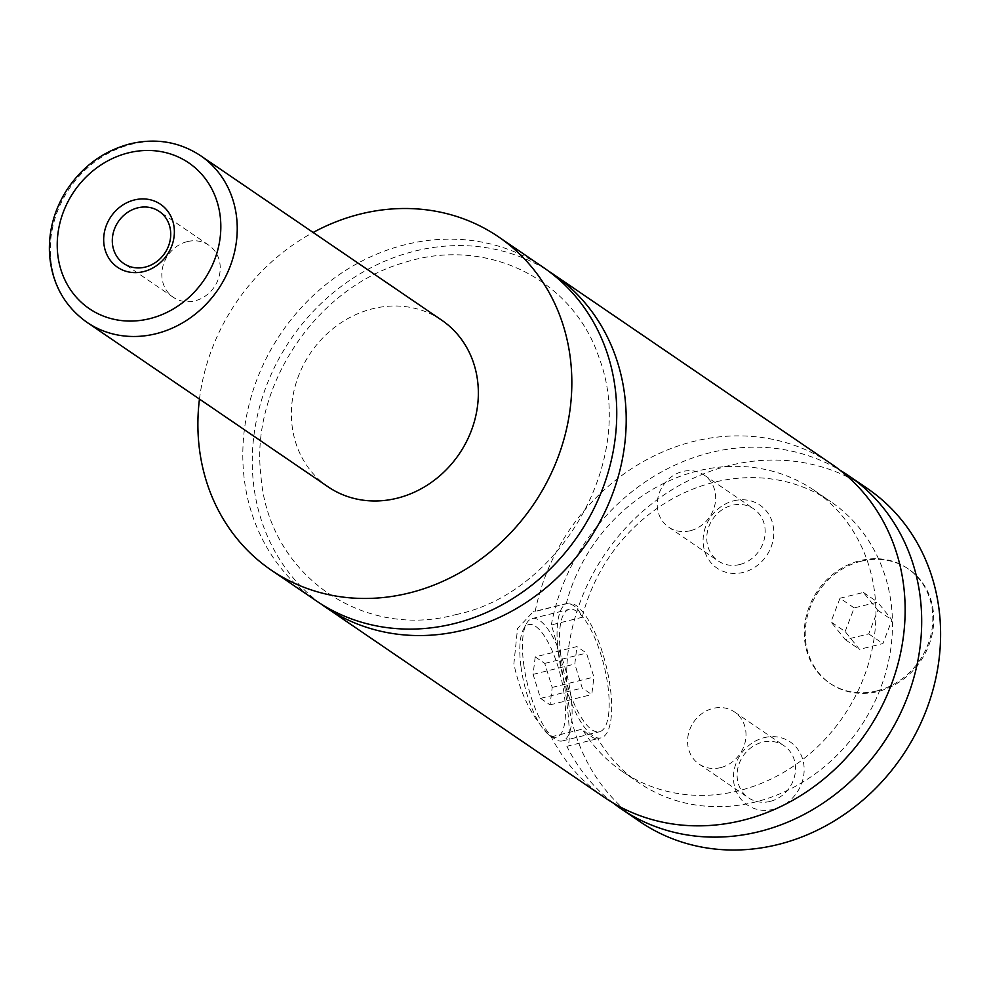 <?xml version="1.0" encoding="UTF-8"?>
<svg xmlns="http://www.w3.org/2000/svg" width="990" height="990" viewBox="0 0 990 990"><rect width="100%" height="100%" fill="white"/><g stroke="black" fill="none" stroke-linecap="round" stroke-linejoin="round"><path stroke-width="0.74" stroke-dasharray="4.95 3.71" d="M316.119 600.744A201.7 179.71 124.3 0 1 249.171 404.143A201.7 179.71 124.3 0 1 405.504 244.604A201.7 179.71 124.3 0 1 543.448 267.498M320.896 603.875A201.7 179.71 124.3 0 1 290.775 339.298A201.7 179.71 124.3 0 1 548.114 270.815M861.152 561.231A69.337 61.776 124.3 0 1 908.573 569.101A69.337 61.776 124.3 0 1 931.578 636.681A69.337 61.776 124.3 0 1 877.845 691.527A69.337 61.776 124.3 0 1 830.424 683.657A69.337 61.776 124.3 0 1 807.407 616.077A69.337 61.776 124.3 0 1 861.152 561.231M876.893 690.884A69.337 61.776 124.3 0 1 829.484 683.013A69.337 61.776 124.3 0 1 806.466 615.433A69.337 61.776 124.3 0 1 860.211 560.587A69.337 61.776 124.3 0 1 907.62 568.458A69.337 61.776 124.3 0 1 930.637 636.038A69.337 61.776 124.3 0 1 876.893 690.884M523.636 663.609A63.026 20.27 76.1 0 0 554.833 738.936A63.026 20.27 76.1 0 0 562.419 740.928A63.026 20.27 76.1 0 0 570.921 695.859A63.026 20.27 76.1 0 0 532.137 618.552A63.026 20.27 76.1 0 0 526.358 623.849A63.026 20.27 76.1 0 0 523.636 663.609M520.889 666.047A57.989 18.649 -103.9 0 1 523.388 629.467A57.989 18.649 -103.9 0 1 545.577 637.894A57.989 18.649 -103.9 0 1 564.387 695.723A57.989 18.649 -103.9 0 1 549.599 735.347A57.989 18.649 -103.9 0 1 520.889 666.047M560.711 654.44A63.026 20.27 -103.9 0 1 569.213 609.382A63.026 20.27 -103.9 0 1 607.996 686.689A63.026 20.27 -103.9 0 1 599.495 731.746A63.026 20.27 -103.9 0 1 560.711 654.44M558.348 652.818A69.337 22.3 76.1 0 0 601.004 737.872A69.337 22.3 76.1 0 0 610.36 688.298A69.337 22.3 76.1 0 0 567.703 603.257A69.337 22.3 76.1 0 0 558.348 652.818M604.506 797.482A201.7 179.71 124.3 0 1 551.232 736.832C533.028 719.643 520.567 695.314 513.872 663.832L517.547 628.501L533.177 611.795L535.182 611.474A201.7 179.71 124.3 0 1 831.835 464.248M551.232 736.832L582.293 729.147C589.966 736.399 595.126 739.567 597.762 738.639L566.862 746.287C574.336 746.435 563.285 660.194 551.306 624.925L582.219 617.277C578.247 607.811 572.925 603.318 566.231 603.789L535.182 611.474M601.004 737.872L597.762 738.639A170.181 151.631 124.3 0 0 638.81 782.731A170.181 151.631 124.3 0 0 859.976 727.601A170.181 151.631 124.3 0 0 830.622 501.571A170.181 151.631 124.3 0 0 582.219 617.277M187.234 241.634A31.519 28.079 -55.7 0 0 162.818 266.558A31.519 28.079 -55.7 0 0 173.275 297.285A31.519 28.079 -55.7 0 0 194.832 300.861A31.519 28.079 -55.7 0 0 219.248 275.925A31.519 28.079 -55.7 0 0 208.791 245.211A31.519 28.079 -55.7 0 0 187.234 241.634M733.862 500.779A38.127 33.982 124.3 0 1 773.499 527.93A38.127 33.982 124.3 0 1 743.045 572.43A38.127 33.982 124.3 0 1 703.407 545.28A38.127 33.982 124.3 0 1 733.862 500.779M739.765 564.523A31.519 28.079 124.3 0 1 718.208 560.946A31.519 28.079 124.3 0 1 707.751 530.232A31.519 28.079 124.3 0 1 732.179 505.296A31.519 28.079 124.3 0 1 753.737 508.885A31.519 28.079 124.3 0 1 764.193 539.6A31.519 28.079 124.3 0 1 739.765 564.523M690.24 530.739A31.519 28.079 124.3 0 1 668.683 527.163A31.519 28.079 124.3 0 1 658.226 496.448A31.519 28.079 124.3 0 1 682.654 471.512A31.519 28.079 124.3 0 1 704.212 475.089A31.519 28.079 124.3 0 1 714.669 505.816A31.519 28.079 124.3 0 1 690.24 530.739M764.206 737.661A38.127 33.982 124.3 0 1 803.855 764.824A38.127 33.982 124.3 0 1 773.388 809.325A38.127 33.982 124.3 0 1 733.751 782.162A38.127 33.982 124.3 0 1 764.206 737.661M770.109 801.417A31.519 28.079 124.3 0 1 748.551 797.841A31.519 28.079 124.3 0 1 738.095 767.114A31.519 28.079 124.3 0 1 762.523 742.191A31.519 28.079 124.3 0 1 784.08 745.767A31.519 28.079 124.3 0 1 794.537 776.482A31.519 28.079 124.3 0 1 770.109 801.417M720.584 767.634A31.519 28.079 124.3 0 1 699.039 764.057A31.519 28.079 124.3 0 1 688.57 733.33A31.519 28.079 124.3 0 1 712.998 708.407A31.519 28.079 124.3 0 1 734.555 711.983A31.519 28.079 124.3 0 1 745.012 742.698A31.519 28.079 124.3 0 1 720.584 767.634M328.036 486.795A100.844 89.855 124.3 0 1 294.562 388.488A100.844 89.855 124.3 0 1 372.735 308.731A100.844 89.855 124.3 0 1 441.701 320.178M199.46 399.081A201.7 179.71 124.3 0 1 313.137 232.464M566.231 603.789A170.181 151.631 124.3 0 1 814.077 490.273A170.181 151.631 124.3 0 1 843.43 716.315A170.181 151.631 124.3 0 1 622.264 771.445A170.181 151.631 124.3 0 1 582.293 729.147M639.961 821.663A201.7 179.71 124.3 0 1 573.012 625.074A201.7 179.71 124.3 0 1 729.345 465.535A201.7 179.71 124.3 0 1 867.29 488.429M612.946 802.865A201.7 179.71 124.3 0 1 566.862 746.287M551.306 624.925A201.7 179.71 124.3 0 1 839.928 470.151M535.206 656.902L544.76 663.411L552.197 687.407L550.069 704.868L540.515 698.358L533.09 674.363L535.206 656.902L576.923 646.581L586.476 653.091L593.913 677.086L591.785 694.547L582.231 688.038L574.806 664.043L576.923 646.581M533.09 674.363L574.806 664.043M544.76 663.411L586.476 653.091M552.197 687.407L593.913 677.086M550.069 704.868L591.785 694.547M540.515 698.358L582.231 688.038M845.138 631.533L854.184 607.909L877.598 602.106L891.965 619.938L882.919 643.562L859.506 649.366L845.138 631.533L830.957 621.856L840.003 598.232L854.184 607.909M840.003 598.232L863.416 592.441L877.784 610.273L868.737 633.897L845.312 639.688L830.957 621.856M845.312 639.688L859.506 649.366M868.737 633.897L882.919 643.562M877.784 610.273L891.965 619.938M863.416 592.441L877.598 602.106M86.922 322.307A100.844 89.855 124.3 0 1 53.448 224.012A100.844 89.855 124.3 0 1 131.62 144.243A100.844 89.855 124.3 0 1 200.586 155.69M455.759 614.617C558.286 594.433 638.439 461.303 599.099 357.811C573.235 279.329 487.018 236.548 405.38 262.214C314.028 287.793 250.136 389.503 260.902 475.126C267.56 573.21 361.449 640.369 455.759 614.617M829.484 683.013L830.424 683.657M907.62 568.458L908.573 569.101M549.599 735.347L554.833 738.936M523.388 629.467L526.358 623.849M562.419 740.928L599.495 731.746M532.137 618.552L569.213 609.382M567.703 603.257L533.177 611.795M208.791 245.211L159.266 211.427M173.275 297.285L123.75 263.501M668.683 527.163L718.208 560.946M704.212 475.089L753.737 508.885M699.039 764.057L748.551 797.841M734.555 711.983L784.08 745.767M622.264 771.445L638.81 782.731M814.077 490.273L830.622 501.571"/><path stroke-width="1.49" d="M313.137 232.464A201.7 179.71 124.3 0 1 360.595 213.976A201.7 179.71 124.3 0 1 498.539 236.87L543.448 267.498A201.7 179.71 124.3 0 1 610.397 464.1A201.7 179.71 124.3 0 1 454.064 623.638A201.7 179.71 124.3 0 1 316.119 600.744L271.198 570.104A201.7 179.71 124.3 0 1 199.46 399.081M548.114 270.815A201.7 179.71 124.3 0 1 552.903 273.958A201.7 179.71 124.3 0 1 619.851 470.547A201.7 179.71 124.3 0 1 463.518 630.086A201.7 179.71 124.3 0 1 325.574 607.192A201.7 179.71 124.3 0 1 320.896 603.875M143.624 271.594A38.127 33.982 -55.7 0 0 174.079 227.094A38.127 33.982 -55.7 0 0 134.442 199.943A38.127 33.982 -55.7 0 0 103.975 244.443A38.127 33.982 -55.7 0 0 143.624 271.594M137.721 207.851A31.519 28.079 -55.7 0 0 113.293 232.774A31.519 28.079 -55.7 0 0 123.75 263.501A31.519 28.079 -55.7 0 0 145.307 267.077A31.519 28.079 -55.7 0 0 169.736 242.142A31.519 28.079 -55.7 0 0 159.266 211.427A31.519 28.079 -55.7 0 0 137.721 207.851M200.586 155.69L441.701 320.178A100.844 89.855 124.3 0 1 475.175 418.473A100.844 89.855 124.3 0 1 397.002 498.242A100.844 89.855 124.3 0 1 328.036 486.795L86.922 322.307A100.844 89.855 124.3 0 0 155.9 333.754A100.844 89.855 124.3 0 0 234.061 253.985A100.844 89.855 124.3 0 0 200.586 155.69C179.388 141.78 155.9 137.833 130.111 143.847C103.517 150.913 82.331 166.419 66.553 190.365C54.165 210.09 48.473 231.177 49.5 253.638C51.641 283.066 64.115 305.947 86.922 322.307M498.539 236.87A201.7 179.71 124.3 0 1 565.476 433.459A201.7 179.71 124.3 0 1 409.142 592.998A201.7 179.71 124.3 0 1 271.198 570.104M552.903 273.958L831.835 464.248A201.7 179.71 124.3 0 1 898.784 660.837A201.7 179.71 124.3 0 1 742.451 820.376A201.7 179.71 124.3 0 1 604.506 797.482L325.574 607.192M839.928 470.151A201.7 179.71 124.3 0 1 848.38 475.534L867.29 488.429A201.7 179.71 124.3 0 1 934.238 685.03A201.7 179.71 124.3 0 1 777.905 844.557A201.7 179.71 124.3 0 1 639.961 821.663L621.052 808.768A201.7 179.71 124.3 0 1 612.946 802.865M848.38 475.534A201.7 179.71 124.3 0 1 915.329 672.123A201.7 179.71 124.3 0 1 758.996 831.662A201.7 179.71 124.3 0 1 621.052 808.768M149.651 318.681A88.246 78.631 -55.7 0 0 220.139 215.696A88.246 78.631 -55.7 0 0 128.403 152.856A88.246 78.631 -55.7 0 0 57.915 255.841A88.246 78.631 -55.7 0 0 149.651 318.681"/></g></svg>
